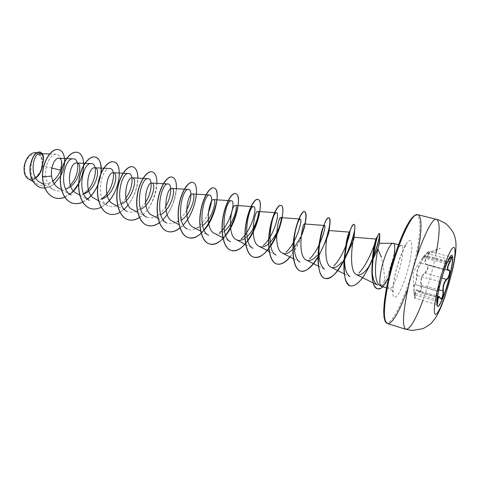 <?xml version="1.0" encoding="UTF-8"?>
<svg xmlns="http://www.w3.org/2000/svg" width="480" height="480" viewBox="0 0 480 480"><rect width="100%" height="100%" fill="white"/><g stroke="black" fill="none" stroke-linecap="round" stroke-linejoin="round"><path stroke-width="0.36" stroke-dasharray="2.4 1.8" d="M437.58 306.408L437.478 306.39C436.914 306.21 436.65 305.088 436.674 303.018C436.752 299.622 437.514 294.702 438.972 288.258C442.242 274.71 445.686 264.534 449.304 257.748C450.354 255.966 451.164 255.144 451.74 255.282L451.836 255.318M436.872 303.936L436.902 297.06C437.052 292.956 437.334 291.054 437.748 291.348L438.918 287.88L439.992 281.508C440.244 278.04 441.468 274.092 443.67 269.67L446.22 263.322L447.522 261.786M427.482 255.738L427.794 255.918L426.438 258.114C424.722 261.582 424.8 263.676 426.672 264.402L444.618 269.292L427.17 264.498C429.324 264.768 427.65 271.728 425.046 273.27C422.394 275.046 421.062 278.118 421.062 282.486L421.398 284.862C421.752 289.248 421.044 291.738 419.274 292.332L416.958 290.142C415.806 290.052 415.29 291.714 415.416 295.122L414.954 298.152L414.342 293.052C413.892 287.634 414.072 284.772 414.882 284.472L414.768 284.214C413.994 283.89 413.724 286.194 413.958 291.138L414.066 293.058C414.492 298.524 414.828 299.178 415.086 295.008C415.122 289.842 416.178 288.6 418.254 291.288C420.36 292.584 421.278 290.484 421.026 284.994C420.174 279.618 421.44 275.598 424.824 272.928L427.65 268.188C428.052 266.058 427.722 264.876 426.66 264.636C424.044 263.7 424.32 260.736 427.482 255.738C430.014 251.058 429.72 250.272 426.612 253.38L423.516 256.59C424.35 255.852 423.396 257.958 420.66 262.92C417.894 267.54 416.562 271.752 416.658 275.556L415.968 281.208C415.476 283.422 415.074 284.424 414.768 284.214M436.548 301.02L436.854 304.584L414.954 298.152C414.54 296.79 414.762 300.828 414.066 293.058L436.554 299.514L436.548 301.02M414.888 284.472L416.214 281.358L417.024 275.364C416.862 271.692 418.14 267.642 420.87 263.22L424.356 255.942L423.12 257.46L426.87 253.416C428.058 251.934 428.898 251.208 429.39 251.238L451.266 257.022C450.852 257.01 450.102 257.772 449.016 259.308L446.334 262.518L443.442 269.376C441.198 273.99 439.926 278.094 439.614 281.694L438.654 287.73L437.43 290.922C436.962 291.3 436.674 294.168 436.554 299.514L436.884 297.804M24.624 167.94C23.424 184.2 41.418 179.82 41.886 164.298C43.464 148.416 25.266 151.668 24.624 167.94M24.444 172.986C26.592 179.298 30.294 180.942 35.562 177.912M394.782 250.452L393.474 261.27L389.418 275.364L388.2 273.846L384.606 280.908C384.444 273.762 383.358 265.806 381.354 257.046M394.674 250.422L394.56 250.284C394.596 253.158 394.164 256.8 393.258 261.21L389.202 275.304L385.098 283.692L383.196 286.17L381.066 288.012L377.538 288.726M394.38 256.266L393.462 261.882L389.922 274.434L387.09 280.68L389.922 274.434M394.56 250.284L392.754 259.248L388.2 273.846M51.852 168.072L43.728 166.146M40.104 182.406C44.226 184.44 48.456 183.942 52.776 180.912M152.022 215.226C154.71 216.57 157.614 216.396 160.722 214.692M172.26 221.112C175.068 222.486 178.098 222.156 181.344 220.122M193.062 227.166C195.996 228.558 199.17 228.042 202.578 225.618M214.452 233.376C217.53 234.798 220.86 234.06 224.442 231.156M244.998 238.332L246.96 236.73M268.566 243.828L270.186 242.28M292.908 249.18L294.168 247.776M384.606 280.908C382.098 284.652 379.644 285.996 377.232 284.94M208.302 213.168C203.718 224.112 194.034 232.83 187.356 229.05L179.046 224.682M186.594 210.144C180.666 221.022 174.024 225.3 166.674 222.99L158.07 218.436M165.684 206.442C159.822 215.976 153.444 219.522 146.55 217.08L137.676 212.364M145.446 202.434C139.656 210.888 133.488 213.858 126.954 211.338L117.834 206.448M125.832 198.222C120.126 205.794 114.144 208.296 107.874 205.734C94.734 199.746 101.46 166.806 109.818 168.516M70.29 185.232C64.8 190.878 59.208 192.396 53.514 189.78C49.044 187.092 46.446 182.316 45.72 175.464C44.706 164.43 51.168 153.63 56.304 154.218C61.17 155.412 62.514 160.704 60.348 170.088C57.102 180.606 46.086 189.072 38.136 184.362C26.028 178.86 30.948 151.542 39.33 152.664C42.72 153.294 43.842 156.81 42.708 163.206C42.51 156.726 40.194 153.168 35.766 152.52M60.66 175.794L60.468 176.136M54.216 183.858C51.216 186.378 48.114 187.8 44.892 188.118M58.848 149.718C64.746 151.362 66.36 162.72 61.932 172.86C56.412 184.044 49.26 188.982 40.476 187.68M40.158 152.088C42.582 153.042 43.644 155.7 43.344 160.062M42.582 176.94L45.72 175.464M379.578 285.384C380.94 286.17 382.398 285.894 383.952 284.556M64.8 197.256L69.978 194.22M82.71 202.206L87.582 199.146M97.824 185.154L101.16 172.986M101.1 207.24L105.678 204.156M120 212.358L124.272 209.238M128.094 205.164C134.466 196.464 137.742 187.452 137.928 178.134M139.422 217.536C149.238 211.524 156.84 194.844 156.93 183.348M159.402 222.768L163.044 219.654M167.19 214.656C172.824 206.07 175.902 197.418 176.436 188.694M179.97 228.036L183.3 224.922M201.156 233.31L204.156 230.238M222.996 238.536L225.654 235.548M245.538 243.672L247.842 240.804M268.83 248.61L270.768 245.94M290.082 257.028C297.6 247.014 302.622 236.004 305.148 224.01M318.006 257.262L319.05 255.462M344.106 260.394L344.568 259.5M372.372 259.446L372.732 258.6M382.848 286.824C383.706 286.242 385.122 284.196 387.09 280.68M64.842 197.136L73.386 190.908M78.816 183.216C86.022 170.226 84.612 154.062 77.382 152.4M82.752 202.074L91.092 195.576M90.594 208.524C99.696 211.206 110.82 201.762 115.938 189.156C121.176 176.592 119.706 163.494 113.814 161.886M109.104 214.038C118.038 216.66 129.054 207.024 134.256 194.274C139.572 181.56 138.384 168.366 132.756 166.818M139.482 217.35C155.46 207.708 161.748 173.742 152.208 171.882M159.474 222.558C174.846 212.082 181.032 178.8 172.188 177.084M180.048 227.79C194.784 216.456 200.832 183.996 192.72 182.43M289.914 256.944C297.414 246.948 302.424 235.962 304.944 223.992M327.732 233.718L327.9 233.094M350.34 285.9C356.22 286.188 362.448 279.624 369.03 266.214M42.444 164.178C43.416 154.074 35.022 148.776 28.788 156.108M413.958 291.138L413.076 272.034L422.976 257.37C422.52 257.826 427.008 253.326 423.534 256.566L424.356 255.942L447.048 261.876L446.724 262.416L423.516 256.59M443.67 269.67L420.66 262.92M439.992 281.508L416.658 275.556M415.014 284.556L437.7 291.132L415.014 284.556M415.086 295.008L436.95 301.41M418.254 291.288L437.466 297.048M421.026 284.994L438.828 289.83M424.824 272.928L441.87 277.944M426.66 264.636L448.752 270.372M449.286 259.35L426.612 253.38M445.812 263.568L422.802 257.532L440.328 248.16L426.618 253.362C428.556 251.34 429.48 250.632 429.39 251.238C429.9 251.736 429.366 253.29 427.794 255.918L447.9 261.294M439.146 296.556L440.826 298.578L419.274 292.332L416.958 290.148M448.8 270.39L448.188 270.234M437.748 291.348L414.858 284.466M438.186 297.252L440.262 297.864M436.146 253.026L434.586 260.412C431.43 274.35 427.524 287.7 422.88 300.48M407.142 290.406L416.994 255.684M385.512 321.336C391.176 330.048 408.636 290.7 415.914 255.66C421.206 231.624 421.248 212.724 415.014 215.592M388.56 278.064C387.696 284.562 387.978 288.12 389.412 288.744C392.16 289.932 398.658 274.986 401.388 261.57C403.29 252.024 403.32 246.666 401.478 245.49C399.936 245.28 397.848 248.184 395.22 254.19M409.842 261.714C412.92 247.482 412.392 237.624 408.354 241.266C404.37 244.68 397.728 261.714 394.566 276.942C391.578 293.37 392.286 299.814 396.69 296.268C400.818 291.798 406.818 275.892 409.842 261.714M446.22 263.322L449.304 257.748M394.656 253.464L394.698 253.014M386.472 287.886L389.412 288.744C392.442 290.592 393.714 291.744 393.24 292.194L393.054 290.412C392.982 287.358 393.564 282.732 394.806 276.534C396.936 264.192 404.526 245.682 406.542 244.524C406.062 245.322 404.376 245.646 401.478 245.49L398.52 244.704M49.674 153.954L56.304 154.212M43.56 184.314L53.508 189.798M61.404 189.63L71.166 194.976M79.716 195.09L89.28 200.292M98.52 200.694L107.868 205.746M200.622 231.108L208.62 235.284M222.822 237.72L230.484 241.692M245.682 244.53L252.984 248.286M269.226 251.538L276.132 255.066M293.484 258.756L299.976 262.05M318.486 266.196L324.528 269.244M344.274 273.87L349.836 276.654M38.136 184.368L32.886 181.458M39.33 152.652L37.062 152.562M301.146 236.37L302.016 234.36M413.964 291.216L414.066 293.058M422.766 257.58L426.618 253.362M417 290.148L437.616 296.1M436.836 299.538L436.872 303.894M446.724 262.416L446.244 263.28M445.818 263.556L447.522 261.798M436.902 297.06L436.674 303.018"/><path stroke-width="0.72" d="M451.836 255.318C453.162 256.776 452.604 262.974 450.15 273.906C446.646 289.368 439.902 307.008 437.58 306.408M439.17 288.312C442.8 272.07 449.856 254.052 451.932 255.33C453.378 256.542 452.85 262.746 450.336 273.96C446.778 289.668 439.896 307.536 437.67 306.45C436.248 305.442 436.746 299.394 439.17 288.312M447.522 261.786L449.304 259.32C452.31 255.594 452.55 256.464 450.024 261.936C447.474 266.754 447.132 269.502 449.016 270.186C449.952 270.39 450.174 271.698 449.676 274.092C449.046 276.576 448.098 278.418 446.838 279.606C444.21 282.252 443.046 286.014 443.352 290.892C443.892 295.278 441.462 301.218 440.382 298.11C439.014 295.728 438.126 296.922 437.724 301.686C437.406 304.914 437.124 305.664 436.872 303.936M449.016 270.186L448.422 270.324C447.042 269.73 447.09 267.642 448.566 264.066L449.7 261.774C451.17 259.068 451.692 257.49 451.272 257.022L449.286 259.35M440.262 297.864L440.826 298.578C442.362 297.918 443.076 295.398 442.968 291.012L442.902 288.684C443.226 284.394 444.462 281.256 446.604 279.258C448.902 277.578 450.624 270.6 448.8 270.39L448.752 270.372M436.944 304.524L437.388 301.542C437.634 298.122 438.222 296.46 439.14 296.55L437.616 296.1M28.788 156.108L28.536 156.39C25.878 159.642 24.378 163.53 24.03 168.066L24.444 172.986M35.562 177.912C39.552 174.786 41.85 170.208 42.444 164.178M32.07 179.646C37.464 178.23 40.968 173.64 42.57 165.876L42.612 164.106C44.028 157.764 43.194 154.254 40.098 153.582C33.138 152.37 28.632 176.892 40.104 182.406L43.56 184.314M37.062 152.562L35.766 152.514C33.27 152.472 30.882 153.732 28.614 156.306C25.92 159.618 24.396 163.56 24.048 168.132L24.246 172.002C24.852 175.398 26.244 177.72 28.422 178.968L32.886 181.458M387.924 278.988L383.952 284.556L381.018 286.254C379.35 284.808 379.374 279.606 381.078 270.648C383.688 257.352 390.138 242.736 393.006 243.276L393.252 243.306C394.458 243.75 394.932 246.12 394.674 250.422L394.38 256.266M381.354 257.046L377.79 248.826L379.458 243.276C379.218 242.85 375.762 256.05 375.522 268.512C375.318 277.572 376.674 283.2 379.578 285.384L381.018 286.254M60.348 170.088L51.852 168.072M43.728 166.146L42.57 165.876M52.776 180.912C62.43 174.288 64.098 158.052 58.704 158.226C55.062 157.77 50.286 166.806 51.618 176.064C52.368 181.728 54.66 185.718 58.488 188.034M65.652 188.868C78.306 186.21 83.682 162.78 76.722 162.966C69.816 161.634 64.824 187.842 76.236 193.188L79.716 195.09M83.676 193.842C95.988 190.608 101.268 167.628 94.776 167.784C88.152 166.44 83.088 193.212 94.44 198.492L98.52 200.694M102.162 198.918C114.114 195.132 119.322 172.572 113.298 172.746C106.98 171.384 101.862 198.726 113.13 203.922M121.146 204.09C132.708 199.752 137.856 177.636 132.306 177.84C126.3 176.436 121.146 204.444 132.318 209.502M140.658 209.346C151.824 204.426 156.876 182.844 151.824 183.072C146.172 181.644 140.97 210.282 152.022 215.226L158.07 218.436M160.722 214.692C171.462 209.16 176.418 188.22 171.87 188.424C166.596 186.996 161.346 216.282 172.26 221.112M181.344 220.122C191.652 213.972 196.488 193.728 192.462 193.938C187.608 192.522 182.304 222.432 193.062 227.166L200.622 231.108M202.578 225.618C212.406 218.856 217.14 199.368 213.63 199.614C209.214 198.18 203.874 228.804 214.452 233.376L222.822 237.72M224.442 231.156C233.778 223.77 238.368 205.194 235.392 205.452C231.462 203.988 226.074 235.368 236.448 239.766C239.052 241.002 241.902 240.528 244.998 238.332M246.96 236.73C255.774 228.768 260.22 211.182 257.784 211.44C254.358 210 248.94 242.112 259.08 246.336C261.954 247.656 265.116 246.822 268.566 243.828M270.186 242.28C274.494 237.336 277.632 231.888 279.618 225.942L280.962 221.052C281.328 218.862 281.28 217.716 280.824 217.608C277.956 216.192 272.484 249.018 282.378 253.122C285.564 254.49 289.074 253.176 292.908 249.18M294.168 247.776L301.128 236.418C303.384 231.132 304.584 227.358 304.728 225.09L304.536 223.968C302.268 222.558 296.778 256.182 306.366 260.088C309.612 261.42 313.206 259.842 317.154 255.354M319.05 255.462L323.574 245.718C327.246 237.912 329.07 232.938 329.04 230.796L328.956 230.52C327.336 229.104 321.81 263.592 331.086 267.27C334.236 268.536 337.776 266.838 341.712 262.164M344.568 259.5L346.8 254.766C351.804 244.716 354.246 238.878 354.132 237.264C353.196 235.884 347.646 271.206 356.562 274.656C360.876 275.898 365.538 272.292 370.548 263.826L368.274 268.164L372.372 259.446M372.528 260.364L377.79 248.826M356.556 274.668L377.232 284.94C373.626 282.516 371.91 276.102 372.078 265.704C372.258 252.324 375.63 239.016 375.972 239.052L375.99 239.04C376.854 238.554 368.862 263.13 358.89 273.018M349.842 276.636C345.702 273.66 343.998 266.28 344.724 254.502C345.912 242.958 347.364 235.674 349.08 232.632L349.524 232.152C351.24 231.69 343.908 256.116 333.858 265.842M324.534 269.238C319.632 265.26 317.934 256.548 319.44 243.114C320.49 235.53 321.762 230.196 323.25 227.118L324.498 225.486C326.832 225.126 319.884 249.426 309.612 258.894M299.976 262.05C293.64 259.452 292.77 241.692 295.704 229.626L297.21 224.142C298.452 220.722 299.448 219.024 300.198 219.036C303.108 218.7 296.628 242.814 286.098 252.108M276.138 255.048C264.834 250.53 272.13 210.984 276.6 212.766C280.056 212.49 273.996 236.406 263.268 245.508M252.984 248.286C241.338 243.438 248.586 204.906 253.674 206.682C257.664 206.388 252 230.22 241.068 239.106M230.49 241.674C218.544 236.712 225.714 198.966 231.39 200.772C235.878 200.52 230.616 224.112 219.528 232.836M208.62 235.278C196.404 230.052 203.52 193.23 209.724 195.024C212.694 196.44 212.22 202.488 208.302 213.168M187.356 229.05C174.924 223.674 181.92 187.656 188.652 189.42C192.012 189.444 191.826 200.196 186.594 210.144M166.674 222.99C154.038 217.416 160.95 182.256 168.15 183.978C172.086 183.954 171.81 196.248 165.684 206.442M146.55 217.08C133.716 211.404 140.574 176.928 148.188 178.698C152.652 178.638 152.34 192.174 145.446 202.434M126.954 211.338C113.982 205.482 120.72 171.852 128.754 173.526C133.746 173.484 133.386 188.076 125.832 198.222M94.776 167.784L109.818 168.504C117.066 168.306 113.37 192.228 100.806 199.386M89.28 200.292C76.08 194.208 82.62 161.982 91.368 163.62C99.108 163.434 95.43 187.734 82.512 194.43M71.166 194.976C57.84 188.742 64.356 157.254 73.386 158.844C79.794 158.724 79.512 175.734 70.29 185.232M51.618 176.064L42.582 177.048C42.132 160.998 52.296 147.354 58.92 149.736C65.586 151.266 66.726 165.198 60.66 175.794M60.468 176.136L54.216 183.858M44.892 188.118L40.548 187.698C32.856 184.14 29.418 177.024 30.228 166.362C32.328 156.438 35.658 151.686 40.23 152.106C43.542 153.648 44.346 157.632 42.63 164.064L42.612 164.106M42.582 176.94L42.438 177.006C43.296 188.16 47.454 195.12 54.906 197.892L55.05 197.94C47.598 195.168 43.446 188.202 42.582 177.048L42.438 177.006C41.982 160.962 52.152 147.318 58.776 149.7L58.848 149.718M40.476 187.68L40.41 187.656C32.712 184.098 29.274 176.988 30.09 166.32C32.184 156.402 35.52 151.65 40.092 152.07L40.158 152.088M43.344 160.062L42.63 164.064M55.05 197.94C58.194 198.84 61.446 198.612 64.8 197.256M69.978 194.22C84.894 183.384 87.894 154.404 77.454 152.418C71.424 150.696 63.042 160.326 60.93 173.778C58.722 187.2 63.792 200.694 72.63 203.172C75.876 204.102 79.236 203.778 82.71 202.206M87.582 199.146C91.878 195.558 95.292 190.896 97.824 185.154M101.16 172.986C101.844 164.058 99.936 158.766 95.436 157.104C89.628 155.43 81.402 165.27 79.284 178.908C77.064 192.516 81.978 206.124 90.666 208.548C94.02 209.496 97.5 209.058 101.1 207.24M105.678 204.156C120.06 192.6 123.438 163.668 113.892 161.91C108.318 160.29 100.26 170.334 98.13 184.17C95.91 197.97 100.65 211.692 109.182 214.062C112.65 215.034 116.256 214.464 120 212.358M124.272 209.238L128.094 205.164M137.928 178.134C137.784 171.69 136.092 167.922 132.834 166.842C127.512 165.282 119.64 175.536 117.504 189.57C115.266 203.568 119.82 217.41 128.184 219.72C131.784 220.716 135.528 219.99 139.422 217.536M156.93 183.348C156.954 176.778 155.406 172.962 152.292 171.906C147.234 170.406 139.56 180.882 137.412 195.114C135.168 209.316 139.518 223.272 147.696 225.534C151.44 226.554 155.34 225.636 159.402 222.768M163.044 219.654L167.19 214.656M176.436 188.694C176.628 181.998 175.236 178.14 172.272 177.108C167.496 175.68 160.044 186.384 157.878 200.82C155.628 215.232 159.768 229.308 167.748 231.51C171.642 232.554 175.716 231.396 179.97 228.036M183.3 224.922C196.206 211.584 200.19 183.702 192.804 182.454C188.328 181.104 181.104 192.048 178.932 206.7C176.682 221.322 180.588 235.506 188.352 237.648C192.426 238.71 196.692 237.264 201.156 233.31M204.156 230.238C216.588 216.39 220.68 189.042 213.912 187.95C209.754 186.684 202.776 197.88 200.598 212.748C198.342 227.598 202.014 241.896 209.55 243.96C213.816 245.04 218.298 243.234 222.996 238.536M225.654 235.548C237.564 221.184 241.734 194.544 235.626 193.602C231.804 192.42 225.09 203.886 222.906 218.982C220.644 234.06 224.058 248.472 231.36 250.458C235.842 251.532 240.57 249.27 245.538 243.672M247.842 240.804C259.17 225.93 263.376 200.214 257.964 199.416C254.502 198.324 248.07 210.06 245.88 225.396C243.618 240.708 246.756 255.24 253.794 257.142C258.546 258.198 263.556 255.354 268.83 248.61M270.768 245.94C281.442 230.586 285.636 206.058 280.962 205.404C277.884 204.402 271.752 216.414 269.55 231.996C267.282 247.548 270.132 262.206 276.888 264.018C280.956 264.978 285.348 262.65 290.082 257.028M305.148 224.01C306.54 216.498 306.372 212.346 304.638 211.566C301.968 210.66 296.16 222.966 293.952 238.794C291.684 254.598 294.21 269.382 300.672 271.104C306.138 271.998 311.916 267.384 318.006 257.262M324.768 243.252C327.294 236.58 328.926 230.79 329.67 225.894C330.354 221.004 330.138 218.346 329.028 217.92C323.076 214.326 310.68 275.994 325.182 278.406C331.17 279.06 337.482 273.054 344.106 260.394M346.002 256.56C351.282 244.524 354.204 235.068 354.774 228.186C354.942 225.888 354.738 224.646 354.162 224.46C349.314 221.124 336.804 283.8 350.448 285.93C355.95 286.488 361.896 280.566 368.274 268.164M372.732 258.6C377.352 246.684 379.71 238.668 379.8 234.558L379.548 233.454C376.332 231.39 366.084 287.628 377.646 288.762C378.858 289.386 380.592 288.738 382.848 286.824M54.906 197.892C58.11 198.816 61.422 198.558 64.842 197.136M73.386 190.908L78.816 183.216M77.382 152.4L77.304 152.382C71.274 150.654 62.892 160.29 60.78 173.736C58.566 187.158 63.642 200.652 72.48 203.13C75.792 204.072 79.212 203.718 82.752 202.074M91.092 195.576C103.008 182.664 104.112 158.784 95.286 157.062C89.472 155.388 81.246 165.228 79.128 178.866C76.908 192.474 81.828 206.076 90.516 208.506L90.594 208.524M113.814 161.886L113.736 161.868C108.156 160.248 100.104 170.292 97.974 184.122C95.748 197.928 100.494 211.644 109.026 214.014L109.104 214.038M132.756 166.818L132.678 166.8C127.35 165.24 119.478 175.494 117.336 189.522C115.104 203.52 119.658 217.356 128.022 219.672C131.694 220.686 135.516 219.912 139.482 217.35M152.208 171.882L152.124 171.864C147.066 170.364 139.392 180.84 137.244 195.066C135 209.268 139.35 223.224 147.534 225.486C151.35 226.524 155.334 225.546 159.474 222.558M172.188 177.084L172.104 177.066C167.328 175.638 159.87 186.336 157.704 200.772C155.46 215.184 159.594 229.254 167.574 231.456C171.558 232.518 175.716 231.3 180.048 227.79M192.72 182.43L192.636 182.406C188.154 181.056 180.93 192 178.758 206.646C176.502 221.268 180.414 235.458 188.178 237.594C206.52 244.056 225.144 189.99 213.738 187.902C209.574 186.636 202.596 197.832 200.418 212.7C198.162 227.544 201.834 241.842 209.37 243.906C227.118 250.2 246.03 195.42 235.44 193.554C231.618 192.372 224.898 203.832 222.714 218.928C220.458 234.006 223.872 248.418 231.174 250.404C248.286 256.5 267.48 201.006 257.778 199.368C254.31 198.276 247.878 210.006 245.682 225.342C243.42 240.648 246.564 255.186 253.608 257.082C270.036 262.98 289.53 206.748 280.764 205.356C277.686 204.348 271.548 216.36 269.352 231.936C267.084 247.494 269.934 262.152 276.696 263.964C280.77 264.918 285.174 262.584 289.914 256.944M304.944 223.992C306.348 216.456 306.18 212.298 304.44 211.518C301.764 210.612 295.95 222.912 293.742 238.734C291.474 254.538 294.012 269.322 300.474 271.044C309.438 274.326 323.19 251.418 327.732 233.718M327.9 233.094C330.168 223.878 330.474 218.802 328.818 217.866C327.528 217.632 325.788 220.338 323.61 225.972C322.212 229.746 320.982 234.288 319.92 239.61C316.278 257.178 317.862 276.888 324.972 278.346C339.072 283.602 359.55 224.964 353.952 224.406C353.34 224.262 352.476 225.348 351.354 227.67C348.498 233.712 346.218 243.114 344.514 255.876C342.792 272.88 344.7 282.882 350.232 285.87L350.34 285.9M369.03 266.214C376.872 250.53 380.742 233.352 379.326 233.4L378.618 234.12C376.704 237.114 372.492 253.356 371.97 267.78C371.55 279.96 373.368 286.938 377.43 288.696L377.538 288.726M448.422 270.324L444.618 269.292L448.188 270.234M436.95 301.41L437.724 301.686M439.146 296.556L440.382 298.11M438.828 289.83L443.352 290.892M441.87 277.944L446.838 279.606M447.9 261.294L450.024 261.936M449.304 259.32L447.522 261.798M451.92 271.86C448.098 288.354 441.564 307.074 437.562 312.672C433.5 318.522 433.14 308.694 437.262 290.694C441.324 272.766 448.626 252.456 452.382 248.31C456.198 243.882 455.79 255.306 451.92 271.86M422.88 300.48C415.74 319.602 410.094 329.22 405.93 329.334C402.216 327.174 402.762 314.244 407.568 290.532C415.044 254.868 431.316 216.102 436.626 219.318C440.142 221.592 439.986 232.824 436.146 253.026M416.994 255.684C421.812 233.73 422.478 215.706 417.81 214.704C411.762 211.338 394.992 249.48 387.912 284.82C383.388 308.328 383.232 321.234 387.444 323.538C391.782 325.026 400.068 310.524 407.142 290.406M415.014 215.592C408.186 217.368 393.552 252.696 387.216 284.262C383.286 304.308 382.716 316.662 385.512 321.336M395.22 254.19C392.826 259.926 390.906 266.202 389.454 273.024L388.56 278.064M437.466 297.048L438.186 297.252M405.93 329.334L412.398 330.48L423.084 328.638C428.202 325.686 431.154 323.634 431.934 322.482L435.438 317.982C437.826 314.4 441.042 307.722 445.014 296.472L452.274 271.146C454.23 262.65 455.604 253.776 455.82 250.41C456.12 245.868 456.036 242.334 455.55 239.808L454.29 235.02C452.904 231.348 449.994 227.496 445.56 223.452L438.384 219.816L417.81 214.704C416.322 213.984 412.008 215.214 405.054 229.236C398.448 242.67 391.2 264.894 387.18 284.322L384.606 299.466L383.7 311.484L384.024 317.22L384.942 320.874C385.752 322.464 386.58 323.352 387.444 323.538L405.93 329.334M379.458 243.27L393.006 243.276M381.24 286.35L386.472 287.886M40.098 153.582L49.674 153.954M58.704 158.226L73.386 158.844M58.482 188.034L61.404 189.63M76.722 162.954L91.368 163.614M113.298 172.746L128.754 173.526M113.13 203.928L117.834 206.448M132.306 177.834L148.188 178.68M132.312 209.508L137.676 212.364M151.824 183.06L168.15 183.978M171.87 188.424L188.652 189.42M172.26 221.118L179.046 224.682M192.462 193.938L209.724 195.012M213.63 199.608L231.39 200.76M235.392 205.44L253.674 206.676M236.442 239.772L245.682 244.53M257.784 211.434L276.6 212.766M259.074 246.348L269.226 251.538M280.824 217.608L300.198 219.03M282.378 253.122L293.484 258.756M304.536 223.962L324.498 225.48M306.366 260.088L318.486 266.196M328.956 230.508L349.53 232.134M331.08 267.27L344.274 273.87M354.126 237.252L375.99 239.04M393.252 243.306L398.52 244.704M379.47 243.288L379.8 234.558M279.618 225.942L280.962 221.052M302.016 234.36L304.728 225.09M329.04 230.796L329.67 225.894M354.132 237.264L354.774 228.186M372.078 265.704L371.97 267.78M375.972 239.052L378.618 234.12M344.718 254.502L344.514 255.876M349.08 232.632L351.354 227.67M319.44 243.114L319.92 239.61M323.25 227.118L323.61 225.972M295.698 229.626L297.21 224.142M436.872 303.894L436.974 304.65M448.428 270.324L448.8 270.39"/></g></svg>
